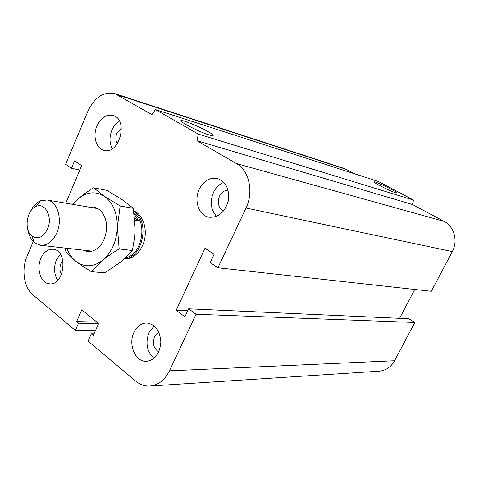 <?xml version="1.0" encoding="UTF-8"?>
<svg xmlns="http://www.w3.org/2000/svg" width="479" height="479" viewBox="0 0 479 479"><rect width="100%" height="100%" fill="white"/><g stroke="black" fill="none" stroke-linecap="round" stroke-linejoin="round"><path stroke-width="0.72" d="M133.749 210.922C144.059 214.79 148.682 232.638 142.508 245.643C138.06 254.636 131.994 259.073 124.312 258.941M158.771 351.867C153.669 348.664 152.238 343.653 154.489 336.839L158.872 332.312M133.934 332.402C136.958 326.247 141.257 323.103 146.825 322.99C155.358 324.355 160.028 330.744 160.848 342.162C159.83 353.598 155.028 359.992 146.43 361.346C135.407 362.124 127.941 344.425 133.934 332.402M153.981 358.352C146.879 351.562 145.227 342.964 149.011 332.546L154.172 325.9M61.522 274.431C59.63 271.138 59.444 267.504 60.947 263.522L62.863 260.558M40.859 258.421C43.811 252.056 47.876 248.996 53.061 249.236C68.341 250.05 64.785 285.891 49.594 283.837C41.008 283.604 36.069 268.923 40.859 258.421M57.743 280.329C54.013 274.281 53.558 267.486 56.378 259.941L60.288 254.104M117.337 143.736C115.523 140.634 115.379 137.096 116.912 133.114L121.385 128.001M96.968 125.905C100.979 117.63 106.32 114.134 112.978 115.409C128.869 119.241 119.427 155.328 103.913 150.34C96.069 148.646 92.507 135.856 96.968 125.905M112.284 148.747C109.368 143.143 109.248 136.91 111.924 130.043C113.703 125.983 116.193 122.983 119.397 121.043M223.663 210.886C218.502 207.976 217.101 203.102 219.448 196.282C221.49 192.277 224.37 190.283 228.088 190.307M199.186 189.379C203.611 180.834 209.706 177.206 217.466 178.487C226.19 181.912 229.764 189.492 228.19 201.222C224.699 212.508 218.292 217.837 208.982 217.209C198.893 215.628 193.714 200.599 199.186 189.379M216.592 216.37C210.82 209.85 209.766 201.916 213.43 192.57C215.855 187.499 219.34 184.098 223.891 182.367M395.684 192.827C391.008 191.48 374.716 183.355 374.165 182.104C372.129 179.781 396.025 191.037 397.001 192.857L395.684 192.827M209.239 134.976C201.485 132.683 183.984 124.193 181.529 121.546C175.931 116.457 208.79 130.444 212.76 134.797C213.862 135.958 212.688 136.018 209.239 134.976M65.767 203.18L81.681 165.632L74.568 160.872L71.461 168.249L65.641 164.291L87.897 111.248C94.68 97.159 103.715 91.303 115.008 93.68L151.879 114.655L155.453 109.583L378.374 181.475L413.533 200.078L198.36 134.132L196.893 140.7L236.339 163.531C249.128 170.416 253.954 191.923 246.008 208.024L217.909 267.773L210.251 262.57L214.089 254.355L204.988 248.26L176.152 310.308L184.882 316.805L188.612 308.823L196.037 314.272L169.428 370.848C164.704 380.212 158.154 385.284 149.771 386.062C144.658 386.296 139.964 384.643 135.683 381.104L88.052 341.108L91.315 333.785L93.309 335.438L98.632 323.499L81.807 309.805L76.622 321.595L78.556 323.199L75.359 330.45L32.901 294.801C23.95 287.604 21.274 269.485 27.022 256.319L33.237 241.506M413.533 200.078L412.473 204.521L196.893 140.7M412.473 204.521L444.057 221.358C454.164 226.423 458.211 240.973 452.308 251.601L431.31 291.292L217.909 267.773M414.73 289.466L399.6 318.331M196.037 314.272L414.82 322.469L408.826 318.751L188.612 308.823M414.82 322.469L394.582 360.735C390.972 367.1 385.781 370.59 379.009 371.195L149.771 386.062M94.034 333.803L91.315 333.785M187.69 310.793L176.152 310.308M155.453 109.583L198.36 134.132M115.008 93.68L344.581 168.584L355.22 174.009M96.854 322.05L76.622 321.595M98.578 323.612L78.556 323.199M95.429 330.678L75.359 330.45M79.813 170.039L71.461 168.249M27.884 229.681C28.812 235.339 30.985 239.65 34.416 242.602L40.44 245.272C47.271 245.643 52.726 241.494 56.803 232.83C62.893 219.424 57.336 201.252 47.032 199.994L40.505 200.797C36.326 202.659 32.979 206.209 30.476 211.455M47.511 229.022C43.128 237.44 37.901 239.757 31.842 235.967C23.705 229.986 26.638 209.832 36.141 206.473C45.182 202.03 52.983 217.143 47.511 229.022M134.635 218.137L138.653 220.891L134.809 220.268M134.18 214.035L138.653 220.891M125.666 257.69C141.976 255.038 148.107 222.418 134.036 212.927M124.594 258.69C142.904 258.205 150.352 220.681 133.863 211.7M83.4 250.158C87.519 252.211 91.74 251.93 96.063 249.308C99.446 247.098 102.129 243.781 104.117 239.35C108.11 228.639 107.254 219.412 101.542 211.676C98.105 207.862 94.094 206.371 89.507 207.209M66.862 248.278C69 253.936 72.101 258.361 76.167 261.552C84.675 267.611 93.561 267.15 102.817 260.175C111.799 252.253 116.654 241.212 117.385 227.046C117.301 212.975 112.978 202.731 104.404 196.324C95.537 190.876 86.699 191.822 77.897 199.162L73.101 204.425M72.61 204.341L77.897 199.162C82.143 195.414 87.37 191.618 93.567 187.774L104.404 196.324L120.163 205.964L117.385 227.046L119.169 248.912C112.733 252.768 107.284 256.522 102.817 260.175L91.387 271.677C85.322 268.066 80.25 264.689 76.167 261.552L65.946 252.134L65.288 248.098M91.387 271.677L104.835 272.85L120.696 262.031L132.42 250.511L134.635 236.919L135.066 229.692L133.336 208.317L122.127 199.641L106.865 190.373L93.567 187.774M120.163 205.964L133.336 208.317M119.169 248.912L132.42 250.511M347.018 169.632L117.894 94.98M444.057 221.358L236.339 163.531M452.308 251.601L246.008 208.024M394.582 360.735L169.428 370.848M212.76 134.797L212.341 135.707M31.842 235.967L34.416 242.602M36.141 206.473L40.505 200.797M97.973 208.646L47.032 199.994M91.932 251.128L40.44 245.272M65.743 248.146L65.413 248.924"/></g></svg>
